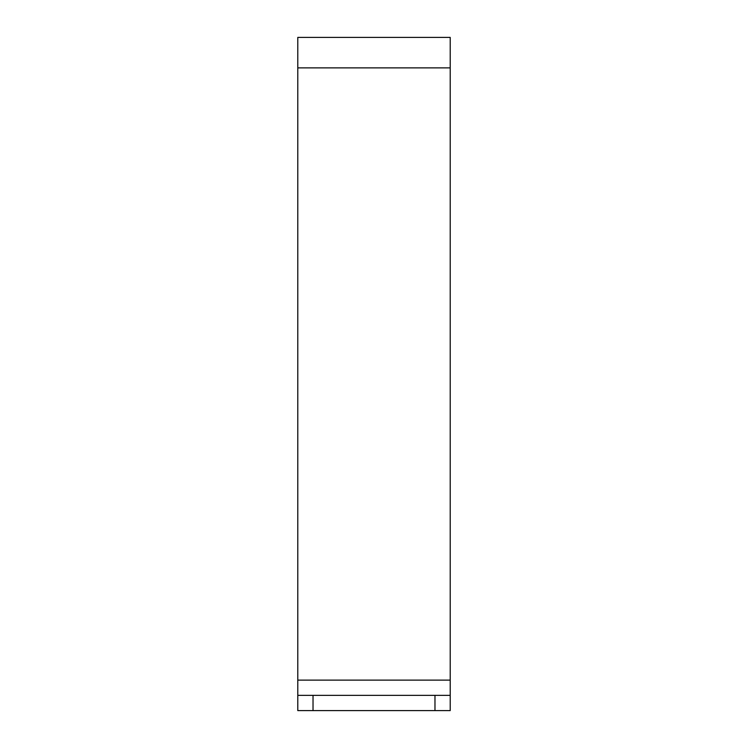 <?xml version="1.0" encoding="UTF-8"?>
<svg xmlns="http://www.w3.org/2000/svg" width="748" height="748" viewBox="0 0 748 748"><rect width="100%" height="100%" fill="white"/><g stroke="black" fill="none" stroke-linecap="round" stroke-linejoin="round"><path stroke-width="1.12" d="M297.788 67.881L297.788 680.119L450.212 680.119L450.212 37.4L297.788 37.4L297.788 67.881L450.212 67.881M297.788 680.119L297.788 695.36L450.212 695.36L450.212 680.119M297.788 695.36L297.788 710.6L450.212 710.6L450.212 695.36M313.029 695.36L313.029 710.6M434.971 695.36L434.971 710.6"/></g></svg>
